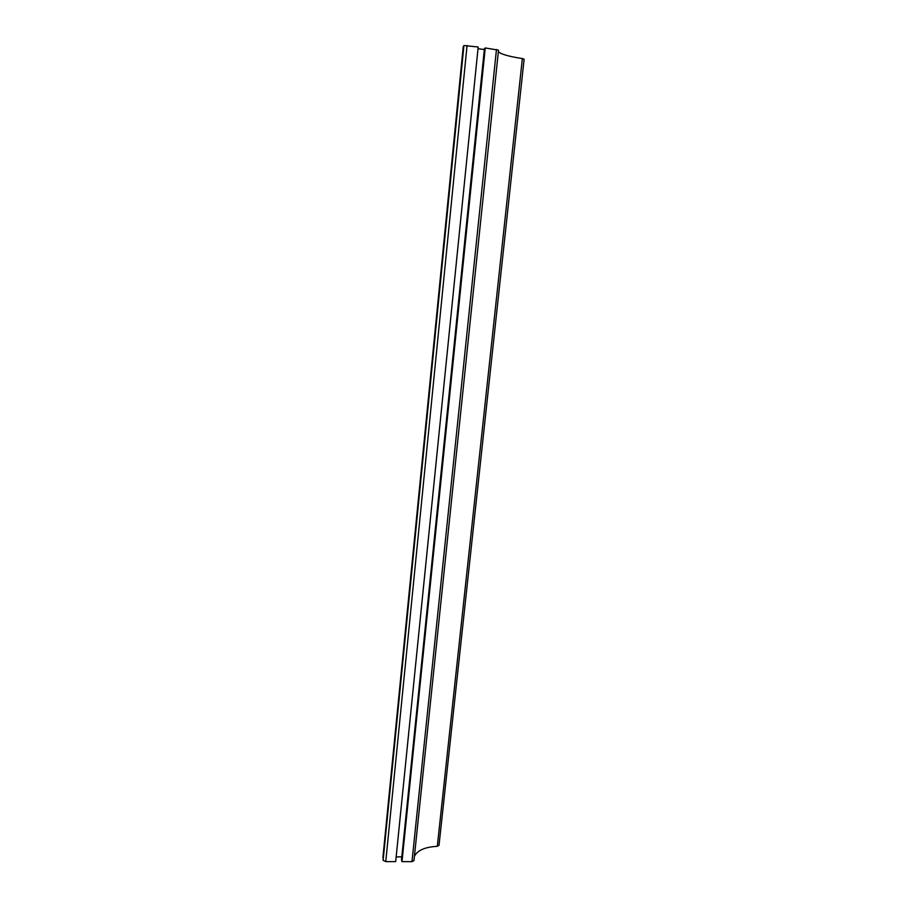 <?xml version="1.0" encoding="UTF-8"?>
<svg xmlns="http://www.w3.org/2000/svg" width="907" height="907" viewBox="0 0 907 907"><rect width="100%" height="100%" fill="white"/><g stroke="black" fill="none" stroke-linecap="round" stroke-linejoin="round"><path stroke-width="1.36" d="M463.137 47.629L463.919 45.52L478.182 47.005L395.679 861.627L385.758 861.616L467.06 45.497M383.23 854.269L383.128 860.369L385.758 861.616M478.012 48.706L484.315 49.568M396.155 856.854L401.801 856.866M485.256 47.969L401.994 861.639L401.495 859.859L484.429 48.502L485.256 47.969L498.51 50.134L413.955 860.641L498.51 50.134M401.994 861.639L411.982 861.65L413.955 860.641M414.397 856.321C417.469 850.312 425.1 846.979 437.299 846.333L438.977 845.222M498.34 51.676C500.845 54.193 508.85 56.495 522.353 58.558L524.053 59.193M383.128 860.369L463.919 45.52M411.982 861.65L496.458 49.488M437.299 846.333L522.353 58.558M382.879 857.795L463.262 46.359M439.011 845.415L524.121 59.136"/></g></svg>
